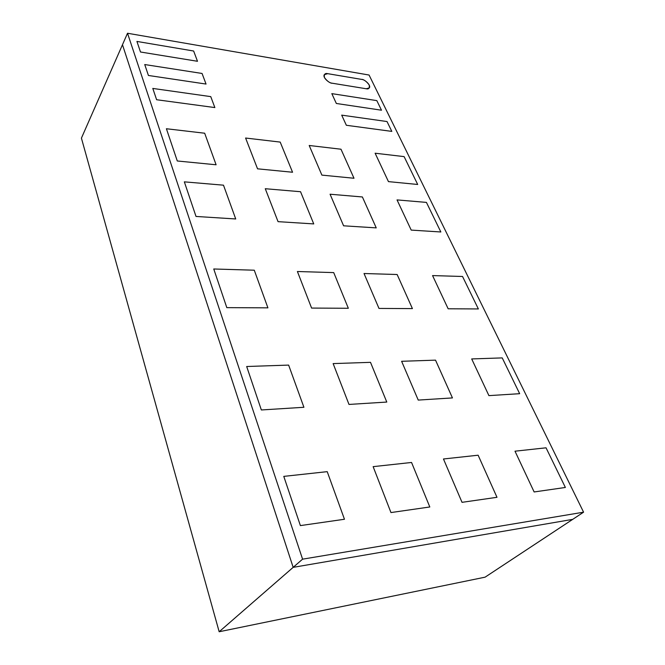 <?xml version="1.0" encoding="UTF-8"?>
<svg xmlns="http://www.w3.org/2000/svg" width="665" height="665" viewBox="0 0 665 665"><rect width="100%" height="100%" fill="white"/><g stroke="black" fill="none" stroke-linecap="round" stroke-linejoin="round"><path stroke-width="1" d="M366.216 88.753L369.308 87.913C371.502 85.037 363.68 78.861 361.694 79.409L327.745 73.674L324.329 74.63C322.193 77.714 330.114 83.74 332.159 83.208L366.216 88.753L332.159 83.208C329.665 83.025 327.089 81.13 324.42 77.506C323.938 74.272 325.052 72.992 327.745 73.674L361.694 79.409C364.038 79.584 366.531 81.429 369.175 84.929C369.782 88.113 368.801 89.384 366.216 88.753L332.159 83.208L366.216 88.753C368.801 89.384 369.782 88.113 369.175 84.929C366.531 81.429 364.038 79.584 361.694 79.409L327.745 73.674L361.694 79.409C363.68 78.861 371.502 85.037 369.308 87.913L366.216 88.753M417.687 184.471L404.112 156.616L375.118 153.216L388.451 181.62L417.687 184.471L388.451 181.62L375.118 153.216L404.112 156.616L417.687 184.471L388.451 181.62L375.118 153.216L404.112 156.616L417.687 184.471L404.112 156.616L375.118 153.216L388.451 181.62L417.687 184.471M376.24 227.879L362.392 196.965L330.073 194.222L343.597 225.809L376.24 227.879L343.597 225.809L330.073 194.222L362.392 196.965L376.24 227.879L343.597 225.809L330.073 194.222L362.392 196.965L376.24 227.879L362.392 196.965L330.073 194.222L343.597 225.809L376.24 227.879M412.416 308.602L397.138 274.512L364.029 273.515L378.984 308.427L412.416 308.602L378.984 308.427L364.029 273.515L397.138 274.512L412.416 308.602L378.984 308.427L364.029 273.515L397.138 274.512L412.416 308.602L397.138 274.512L364.029 273.515L378.984 308.427L412.416 308.602M166.408 128.744L177.289 160.98L216.1 164.779L204.679 133.224L166.408 128.744L204.679 133.224L216.1 164.779L177.289 160.98L166.408 128.744L204.679 133.224L216.1 164.779L177.289 160.98L166.408 128.744L177.289 160.98L216.1 164.779L204.679 133.224L166.408 128.744M265.269 188.719L278.053 221.653L313.747 223.914L300.547 191.72L265.269 188.719L300.547 191.72L313.747 223.914L278.053 221.653L265.269 188.719L300.547 191.72L313.747 223.914L278.053 221.653L265.269 188.719L278.053 221.653L313.747 223.914L300.547 191.72L265.269 188.719M297.405 271.511L311.594 308.078L348.335 308.269L333.705 272.6L297.405 271.511L333.705 272.6L348.335 308.269L311.594 308.078L297.405 271.511L333.705 272.6L348.335 308.269L311.594 308.078L297.405 271.511L311.594 308.078L348.335 308.269L333.705 272.6L297.405 271.511M452.449 397.919L435.525 360.147L401.618 361.295L418.235 400.081L452.449 397.919L418.235 400.081L401.618 361.295L435.525 360.147L452.449 397.919L418.235 400.081L401.618 361.295L435.525 360.147L452.449 397.919L435.525 360.147L401.618 361.295L418.235 400.081L452.449 397.919M565.375 487.462L546.04 447.811L515.001 451.194L534.136 491.959L565.375 487.462L534.136 491.959L515.001 451.194L546.04 447.811L565.375 487.462L534.136 491.959L515.001 451.194L546.04 447.811L565.375 487.462L546.04 447.811L515.001 451.194L534.136 491.959L565.375 487.462M333.14 363.597L348.992 404.436L386.789 402.059L370.505 362.342L333.14 363.597L370.505 362.342L386.789 402.059L348.992 404.436L333.14 363.597L370.505 362.342L386.789 402.059L348.992 404.436L333.14 363.597L348.992 404.436L386.789 402.059L370.505 362.342L333.14 363.597M214.862 107.572L210.755 96.624L152.8 88.428L156.608 99.725L214.862 107.572L156.608 99.725L152.8 88.428L210.755 96.624L214.862 107.572L156.608 99.725L152.8 88.428L210.755 96.624L214.862 107.572L210.755 96.624L152.8 88.428L156.608 99.725L214.862 107.572M331.818 93.632L336.34 103.474L381.494 110.207L376.822 100.623L331.818 93.632L376.822 100.623L381.494 110.207L336.34 103.474L331.818 93.632L376.822 100.623L381.494 110.207L336.34 103.474L331.818 93.632L336.34 103.474L381.494 110.207L376.822 100.623L331.818 93.632M341.694 115.136L346.349 125.278L391.818 131.396L387.013 121.545L341.694 115.136L387.013 121.545L391.818 131.396L346.349 125.278L341.694 115.136L387.013 121.545L391.818 131.396L346.349 125.278L341.694 115.136L346.349 125.278L391.818 131.396L387.013 121.545L341.694 115.136M197.497 61.288L193.64 51.014L136.932 41.43L140.498 52.003L197.497 61.288L140.498 52.003L136.932 41.43L193.64 51.014L197.497 61.288L140.498 52.003L136.932 41.43L193.64 51.014L197.497 61.288L193.64 51.014L136.932 41.43L140.498 52.003L197.497 61.288M206.042 84.056L202.06 73.458L144.737 64.547L148.42 75.469L206.042 84.056L148.42 75.469L144.737 64.547L202.06 73.458L206.042 84.056L148.42 75.469L144.737 64.547L202.06 73.458L206.042 84.056L202.06 73.458L144.737 64.547L148.42 75.469L206.042 84.056M283.78 476.381L300.389 525.599L344.462 519.257L327.222 471.651L283.78 476.381L327.222 471.651L344.462 519.257L300.389 525.599L283.78 476.381L327.222 471.651L344.462 519.257L300.389 525.599L283.78 476.381L300.389 525.599L344.462 519.257L327.222 471.651L283.78 476.381M373.14 466.647L390.962 512.565L429.806 506.971L411.552 462.466L373.14 466.647L411.552 462.466L429.806 506.971L390.962 512.565L373.14 466.647L411.552 462.466L429.806 506.971L390.962 512.565L373.14 466.647L390.962 512.565L429.806 506.971L411.552 462.466L373.14 466.647M246.682 366.506L261.353 409.964L303.913 407.279L288.635 365.093L246.682 366.506L288.635 365.093L303.913 407.279L261.353 409.964L246.682 366.506L288.635 365.093L303.913 407.279L261.353 409.964L246.682 366.506L261.353 409.964L303.913 407.279L288.635 365.093L246.682 366.506M496.988 497.304L478.127 455.209L443.464 458.983L462.025 502.333L496.988 497.304L462.025 502.333L443.464 458.983L478.127 455.209L496.988 497.304L462.025 502.333L443.464 458.983L478.127 455.209L496.988 497.304L478.127 455.209L443.464 458.983L462.025 502.333L496.988 497.304M519.664 393.688L502.225 357.903L471.693 358.934L488.916 395.625L519.664 393.688L488.916 395.625L471.693 358.934L502.225 357.903L519.664 393.688L488.916 395.625L471.693 358.934L502.225 357.903L519.664 393.688L502.225 357.903L471.693 358.934L488.916 395.625L519.664 393.688M213.756 268.984L226.807 307.637L267.912 307.845L254.279 270.206L213.756 268.984L254.279 270.206L267.912 307.845L226.807 307.637L213.756 268.984L254.279 270.206L267.912 307.845L226.807 307.637L213.756 268.984L226.807 307.637L267.912 307.845L254.279 270.206L213.756 268.984M184.338 181.853L196.017 216.449L235.726 218.968L223.49 185.178L184.338 181.853L223.49 185.178L235.726 218.968L196.017 216.449L184.338 181.853L223.49 185.178L235.726 218.968L196.017 216.449L184.338 181.853L196.017 216.449L235.726 218.968L223.49 185.178L184.338 181.853M245.593 138.029L257.546 168.827L292.558 172.243L280.198 142.086L245.593 138.029L280.198 142.086L292.558 172.243L257.546 168.827L245.593 138.029L280.198 142.086L292.558 172.243L257.546 168.827L245.593 138.029L257.546 168.827L292.558 172.243L280.198 142.086L245.593 138.029M478.359 308.942L462.541 276.482L432.566 275.584L448.152 308.784L478.359 308.942L448.152 308.784L432.566 275.584L462.541 276.482L478.359 308.942L448.152 308.784L432.566 275.584L462.541 276.482L478.359 308.942L462.541 276.482L432.566 275.584L448.152 308.784L478.359 308.942M440.845 231.977L426.431 202.401L397.038 199.907L411.211 230.098L440.845 231.977L411.211 230.098L397.038 199.907L426.431 202.401L440.845 231.977L411.211 230.098L397.038 199.907L426.431 202.401L440.845 231.977L426.431 202.401L397.038 199.907L411.211 230.098L440.845 231.977M353.996 178.253L340.987 149.218L309.2 145.485L321.885 175.111L353.996 178.253L321.885 175.111L309.2 145.485L340.987 149.218L353.996 178.253L321.885 175.111L309.2 145.485L340.987 149.218L353.996 178.253L340.987 149.218L309.2 145.485L321.885 175.111L353.996 178.253M572.706 519.365L293.165 567.353L122.476 44.721L293.165 567.353L572.706 519.365L583.579 512.183L485.084 577.17L219.167 631.75L81.421 138.129L127.522 33.25L81.421 138.129L219.167 631.75L485.084 577.17L572.706 519.365L293.165 567.353L302.583 559.165L219.167 631.75L293.165 567.353L122.476 44.721L293.165 567.353L572.706 519.365M369.075 75.037L583.579 512.183L302.583 559.165L127.522 33.25L369.075 75.037L127.522 33.25L302.583 559.165L583.579 512.183L369.075 75.037M327.745 73.674C325.052 72.992 323.938 74.272 324.42 77.506C327.089 81.13 329.665 83.025 332.159 83.208C330.114 83.74 322.193 77.714 324.329 74.63L327.745 73.674"/></g></svg>
